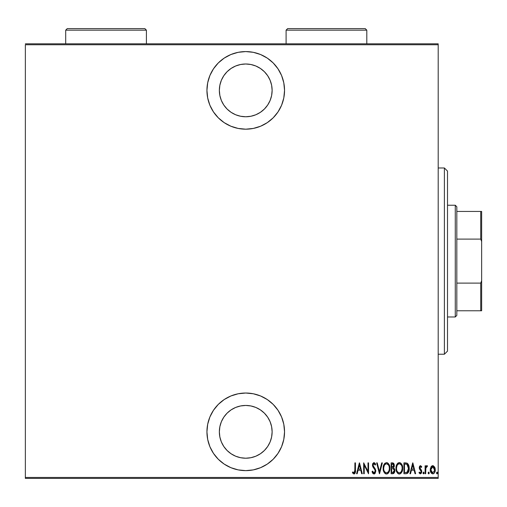 <?xml version="1.0" encoding="UTF-8"?>
<svg xmlns="http://www.w3.org/2000/svg" width="507" height="507" viewBox="0 0 507 507"><rect width="100%" height="100%" fill="white"/><g stroke="black" fill="none" stroke-linecap="round" stroke-linejoin="round"><path stroke-width="0.76" d="M245.743 51.581A38.798 38.798 0 0 1 284.541 90.379A38.798 38.798 0 0 1 245.743 129.184L253.31 128.436L260.585 126.23L267.297 122.643L273.178 117.814L278.001 111.939L281.588 105.228L283.793 97.952L284.541 90.379L283.793 82.812L281.588 75.53L278.001 68.825L273.178 62.944L267.297 58.121L260.585 54.534L253.31 52.322L245.743 51.581L238.17 52.322L230.894 54.534L224.183 58.121L218.302 62.944L213.479 68.825L209.892 75.53L207.686 82.812L206.938 90.379L207.686 97.952L209.892 105.228L213.479 111.939L218.302 117.814L224.183 122.643L230.894 126.23L238.17 128.436L245.743 129.184A38.798 38.798 0 0 1 206.938 90.379A38.798 38.798 0 0 1 245.743 51.581M245.743 393.026A38.798 38.798 0 0 1 284.541 431.831A38.798 38.798 0 0 1 245.743 470.629L253.31 469.888L260.585 467.676L267.297 464.089L273.178 459.266L278.001 453.385L281.588 446.68L283.793 439.398L284.541 431.831L283.793 424.258L281.588 416.982L278.001 410.271L273.178 404.396L267.297 399.567L260.585 395.98L253.31 393.774L245.743 393.026L238.17 393.774L230.894 395.98L224.183 399.567L218.302 404.396L213.479 410.271L209.892 416.982L207.686 424.258L206.938 431.831L207.686 439.398L209.892 446.68L213.479 453.385L218.302 459.266L224.183 464.089L230.894 467.676L238.17 469.888L245.743 470.629A38.798 38.798 0 0 1 206.938 431.831A38.798 38.798 0 0 1 245.743 393.026M245.743 405.448A26.383 26.383 0 0 1 272.126 431.831A26.383 26.383 0 0 1 245.743 458.214A26.383 26.383 0 0 1 219.354 431.831A26.383 26.383 0 0 1 245.743 405.448L250.889 405.955L255.839 407.451L260.395 409.89L264.394 413.173L267.677 417.172L270.117 421.735L271.619 426.685L272.126 431.831L271.619 436.977L270.117 441.927L267.677 446.49L264.394 450.489L260.395 453.765L255.839 456.205L250.889 457.707L245.743 458.214L240.591 457.707L235.641 456.205L231.084 453.765L227.085 450.489L223.802 446.49L221.363 441.927L219.861 436.977L219.354 431.831L219.861 426.685L221.363 421.735L223.802 417.172L227.085 413.173L231.084 409.89L235.641 407.451L240.591 405.955L245.743 405.448M245.743 63.996A26.383 26.383 0 0 1 272.126 90.379A26.383 26.383 0 0 1 245.743 116.762A26.383 26.383 0 0 1 219.354 90.379A26.383 26.383 0 0 1 245.743 63.996L250.889 64.503L255.839 66.005L260.395 68.445L264.394 71.721L267.677 75.72L270.117 80.283L271.619 85.233L272.126 90.379L271.619 95.525L270.117 100.475L267.677 105.038L264.394 109.037L260.395 112.32L255.839 114.759L250.889 116.255L245.743 116.762L240.591 116.255L235.641 114.759L231.084 112.32L227.085 109.037L223.802 105.038L221.363 100.475L219.861 95.525L219.354 90.379L219.861 85.233L221.363 80.283L223.802 75.72L227.085 71.721L231.084 68.445L235.641 66.005L240.591 64.503L245.743 63.996M438.194 477.461L25.35 477.461L25.35 44.749L438.194 44.749L438.194 477.461L438.194 43.817L25.35 43.817L438.194 43.817L438.194 44.749L25.35 44.749L25.35 477.461L438.194 477.461L438.194 478.393L438.194 477.461M430.918 466.972L430.285 470.445L431.558 473.411L432.763 473.874L433.967 473.411L435.145 471.098L434.911 467.631L433.346 465.756L432.179 465.756L431.242 466.472L430.253 469.786C430.139 471.871 430.975 473.234 432.763 473.874C434.55 473.234 435.386 471.871 435.266 469.786L434.607 466.966L432.763 465.654L430.918 466.972M425.658 473.734L425.1 473.734L425.658 473.734L425.886 467.822L427.471 465.927L426.463 465.794L425.658 466.966L425.658 465.794L425.1 465.794L425.1 473.734L425.1 465.794L425.1 473.734L425.658 473.734L425.772 468.341L427.471 465.927L426.919 465.654L425.658 466.966L425.658 465.794L425.1 465.794L425.658 465.794M420.493 465.654L419.504 466.434L419.264 468.05L419.625 469.267L421.038 470.864L421.152 472.042L420.544 472.866L419.352 472.061L418.972 472.797L420.119 473.849L421.266 473.335L421.742 471.947L421.532 470.35L419.847 468.069L420.164 466.757L420.778 466.725L421.368 467.467L421.754 466.789L420.493 465.654L419.251 467.739L419.473 468.962L421.203 471.624L420.335 472.898L419.352 472.061L418.972 472.797L420.347 473.874L421.754 471.58L421.532 470.35L419.809 467.701L420.48 466.63L421.368 467.467L421.754 466.789L420.607 465.667M406.367 473.715L407.59 473.278L408.604 471.871L409.212 468.88L408.845 465.597L407.279 463.265L403.927 462.872L403.927 473.734L405.93 473.734C408.389 473.063 409.485 471.301 409.219 468.443L407.279 463.265L403.927 462.872L403.927 473.734L403.927 462.872L405.758 462.885M392.969 473.728L391.112 473.734L393.8 473.424L394.642 472.163L394.877 470.648L394.604 469.076L393.597 467.872L394.307 465.87L393.907 463.728L393.261 463.049L391.112 462.872L391.112 473.734L391.112 462.872L391.112 473.734L392.836 473.734L394.877 470.648L393.597 467.872L394.319 465.565L392.336 462.872L391.112 462.872L392.57 462.878M381.733 462.872L382.341 462.872L379.553 473.734L382.341 462.872L381.733 462.872L379.483 471.643L377.233 462.872L376.631 462.872L379.413 473.734L376.631 462.872L379.413 473.734L382.341 462.872L381.733 462.872L379.483 471.643L377.233 462.872L376.631 462.872L377.233 462.872M364.235 473.734L364.235 465.192L368.551 473.734L368.551 462.872L367.993 462.872L367.993 471.434L363.677 462.872L363.677 473.734L364.235 473.734L363.677 473.734L364.235 473.734L364.235 465.192L368.551 473.734L368.551 462.872L367.993 462.872L367.993 471.434L363.677 462.872L363.677 473.734L363.792 462.872M354.9 470.097L354.501 472.619L353.772 472.854L352.733 471.922L352.39 472.758L354.139 474.001L355.331 472.461L355.458 462.872L354.9 462.872L354.9 470.097L353.994 472.898L352.733 471.922L352.39 472.758L353.949 474.013C355.28 473.253 355.781 471.985 355.458 470.204L355.458 462.872L354.9 462.872L354.805 471.916M357.182 473.734L356.573 473.734L359.355 462.872L356.573 473.734L357.182 473.734L358.069 470.255L360.781 470.255L361.675 473.734L362.283 473.734L359.495 462.872L356.573 473.734L357.182 473.734L358.069 470.255L360.781 470.255L361.675 473.734L362.283 473.734L359.495 462.872L362.283 473.734L361.675 473.734M373.97 474.013L375.142 473.316L375.795 471.073L375.364 469.184L373.032 465.451L373.691 463.74L374.546 464.032L375.129 465.096L375.655 464.431L375.06 463.265L373.989 462.593L372.772 463.544L372.468 465.553L372.911 466.979L375.009 469.989L375.167 471.668L373.982 472.898L372.575 471.085L372.03 471.637L372.677 473.139L373.97 474.013L375.795 471.073L373.006 465.084L373.919 463.709L375.129 465.096L375.655 464.431L373.989 462.593L372.449 465.128L372.81 466.782L375.009 469.989L375.237 471.06L373.982 472.898L372.575 471.085L372.03 471.637L374.204 473.994M383.178 468.348L383.881 471.859L384.902 473.335L386.53 474.013L388.153 473.316L389.49 470.978L389.858 468.297L389.49 465.597L388.128 463.265L386.473 462.593L384.864 463.316L383.552 465.667L383.178 468.348C383 471.193 384.116 473.082 386.53 474.013C388.939 473.05 390.048 471.149 389.858 468.297C390.054 465.42 388.926 463.518 386.473 462.593C384.091 463.582 382.988 465.502 383.178 468.348M395.992 468.348C395.809 471.193 396.93 473.082 399.345 474.013C401.753 473.05 402.862 471.149 402.672 468.297C402.869 465.42 401.74 463.518 399.288 462.593C396.899 463.582 395.802 465.502 395.992 468.348L396.696 471.859L397.716 473.335L399.117 474.001L400.967 473.316L401.981 471.827L402.666 468.753L401.975 464.748L400.942 463.265L399.744 462.631L397.678 463.316L396.677 464.811L395.999 467.891M410.524 473.734L409.916 473.734L412.704 462.872L409.916 473.734L410.524 473.734L411.418 470.255L414.13 470.255L415.024 473.734L415.626 473.734L412.844 462.872L409.916 473.734L410.524 473.734L411.418 470.255L414.13 470.255L415.024 473.734L415.626 473.734L412.844 462.872L415.626 473.734L415.024 473.734M424.125 472.968L423.567 473.874L424.125 472.968L423.567 473.874L423.009 472.968L423.136 473.532L423.713 473.842L424.099 473.259L423.713 472.093L423.009 472.968L423.567 472.061L423.009 472.968L423.567 472.061L424.125 472.968L423.497 472.074M428.162 472.968L428.459 473.766L428.985 473.766L428.985 472.169L428.193 472.676L428.719 472.061L428.162 472.968L428.719 473.874L429.277 472.968L428.719 472.061L429.277 472.968L428.719 473.874L428.162 472.968M436.521 472.968L436.812 473.766L437.345 473.766L437.345 472.169L436.546 472.676L437.078 472.061L436.521 472.968L437.078 473.874L437.636 472.968L437.078 472.061L437.636 472.968L437.078 473.874L436.521 472.968M25.35 478.393L438.194 478.393L25.35 478.393L25.35 477.461L25.35 478.393M354.9 462.872L355.458 462.872L355.458 470.211M355.432 471.333L354.913 473.487M355.42 471.675L354.773 473.652M352.536 472.974L352.733 471.922L354.19 472.86M353.126 472.359L353.994 472.898M354.868 471.402L354.887 470.902M359.425 464.963L360.496 469.14L358.354 469.14L359.425 464.963L360.496 469.14L358.354 469.14L359.425 464.963M367.993 462.872L368.551 462.872L368.424 473.734M373.203 473.747L372.822 473.361M372.677 473.139L372.474 472.784L372.677 473.139M372.163 472.03L372.309 472.41M372.03 471.637L372.575 471.085L372.791 471.656L372.575 471.085M373.691 472.835L374.274 472.847M374.774 472.492L375.218 470.781M375.003 472.15L375.148 471.751M375.237 471.06L374.869 469.71M375.104 470.249L374.489 469.089M372.537 464.235L373.773 462.612M375.06 463.265L375.383 463.829L375.06 463.265M375.383 463.835L375.655 464.431L375.129 465.096L374.99 464.786M374.692 464.235L374.362 463.861M374.16 463.747L373.26 464.101M373.209 464.197L373.006 465.084M373.114 465.813L373.754 466.922M375.763 470.585L375.136 468.753M375.681 470.109L375.763 470.566M375.383 472.911L374.439 473.918M375.788 471.307L375.782 470.832M373.849 467.036L373.247 466.161M374.927 464.659L375.129 465.096M372.772 463.544L372.525 464.317M383.216 467.422L383.336 466.554M383.336 466.548L383.216 467.441M384.16 464.216L384.845 463.328M384.883 463.297L384.059 464.406M386.93 462.631L387.361 462.764M388.711 463.956L389.148 464.729M389.49 465.597L389.161 464.748L389.484 465.591M389.49 465.61L389.699 466.472M389.718 466.579L389.826 467.372M389.826 467.403L389.851 467.841M389.82 469.222L389.706 470.09M389.706 470.103L389.61 470.547M388.723 472.619L388.159 473.31M387.804 473.608L386.987 473.969M386.081 473.969L385.656 473.836M385.497 473.766L384.914 473.342M384.889 473.323L384.331 472.651M384.319 472.638L383.894 471.878M383.21 469.241L383.469 470.718M383.862 464.811L383.691 465.236M389.167 471.827L389.338 471.409M389.826 469.203L389.851 468.753M387.69 464.139L386.505 463.709C388.508 464.45 389.439 465.977 389.306 468.297L389.275 467.562L389.306 468.297C389.452 470.635 388.52 472.169 386.505 472.898L387.576 472.568M388.711 465.432L388.875 465.806M387.849 472.359L386.505 472.898C384.521 472.169 383.603 470.648 383.729 468.348C383.59 466.022 384.515 464.475 386.505 463.709L388.394 464.887M388.546 471.504L388.216 471.979M388.742 471.136L388.894 470.756M389.053 470.274L388.717 471.174M389.275 469.032L389.167 469.767M386.505 463.709L385.789 463.861L386.505 463.709M385.174 464.273L385.789 463.861M384.528 465.065L384.75 464.742M383.767 467.606L384.268 465.565M384.046 466.155L383.869 466.858M392.811 462.91L393.248 463.049M393.261 463.049L393.698 463.411L393.261 463.049M393.914 463.734L394.072 464.082M394.104 464.171L394.224 464.608M394.294 465.084L394.319 465.565M394.135 466.896L394.269 466.288M394.56 468.962L394.814 469.843M394.871 470.908L394.674 472.068M394.642 472.163L393.635 473.532L394.776 471.668M393.217 468.709L392.044 468.582L393.217 468.709L394.319 470.648L392.494 472.619L391.67 472.619L391.67 468.582L393.077 468.664M394.288 471.079L394.212 471.421M393.717 466.091L393.762 465.584L391.67 467.467L391.67 463.987L392.437 463.987L393.762 465.584L393.705 464.995L393.546 466.649L392.576 467.429M393.47 464.444L393.705 464.995M392.887 467.346L393.546 466.649M392.494 472.619L391.67 472.619L391.67 468.582L392.044 468.582M393.261 472.53L392.881 472.6M394.18 471.516L393.603 472.366M393.749 465.287L393.711 466.129M392.05 467.467L391.67 467.467L391.67 463.987L392.437 463.987M396.03 467.422L396.151 466.56M397.691 463.297L398.394 462.802L397.101 464.013L396.366 465.667M396.975 464.216L397.659 463.328M399.744 462.631L400.181 462.764M401.531 463.962L402.52 466.484M402.533 466.579L402.634 467.372M402.64 467.397L402.666 467.841M402.634 469.228L402.52 470.09M401.981 471.821L400.967 473.323L402.152 471.409M400.219 473.83L399.795 473.969M398.889 473.969L398.464 473.836M398.312 473.766L397.722 473.342M397.703 473.323L396.278 470.718M396.696 471.859L396.03 469.26M402.425 470.547L402.52 470.103M402.298 465.597L401.975 464.748M400.505 464.139L399.32 463.709C401.322 464.45 402.254 465.977 402.121 468.297L402.089 469.038L402.121 468.297C402.266 470.635 401.335 472.169 399.32 472.898L400.391 472.568M401.867 470.274L400.891 472.137M396.575 469.076L396.645 469.596M401.525 465.432L401.69 465.806M400.663 472.359L399.32 472.898C397.336 472.169 396.417 470.648 396.544 468.348C396.404 466.022 397.33 464.475 399.32 463.709L401.208 464.887M401.55 471.136L401.709 470.756M399.32 463.709L398.603 463.861L399.32 463.709M397.995 464.273L398.603 463.861M397.342 465.065L397.564 464.742M396.582 467.6L397.082 465.565M396.861 466.155L396.683 466.858M396.556 467.974L396.544 468.348L396.556 467.974M407.039 463.138L406.582 462.999M409.022 466.294L407.837 463.715L408.68 465.109M409.086 466.63L409.136 466.998M409.162 467.232L409.2 467.72M409.212 468.874L409.219 468.081M409.212 468.924L409.187 469.311M408.864 471.149L408.274 472.511M408.072 472.797L407.317 473.443M407.59 473.278L408.934 470.921M406.468 464.12L405.961 464.038L406.468 464.12M406.183 472.575L404.485 472.619L404.485 463.987L406.95 464.292L408.648 468.988L408.648 467.847L407.096 472.347L407.533 472.03L405.232 472.619L406.38 472.549M408.648 468.988L408.363 470.604M405.454 463.994L405.961 464.038M408.61 467.429L408.648 467.847M408.11 465.572L408.591 467.264M412.774 464.963L413.845 469.14L411.703 469.14L412.774 464.963L413.845 469.14L411.703 469.14L412.774 464.963M421.647 466.592L421.368 467.467L421.171 467.143M421.013 466.941L421.368 467.467L420.309 466.662M419.84 467.359L420.658 469.241M419.809 467.701L420.195 468.766M421.634 470.648L421.742 471.954M421.685 472.328L421.463 472.999M418.972 472.797L419.352 472.061M421.152 472.036L420.829 470.559M420.702 470.426L421.159 471.231M419.631 469.273L419.251 467.739M419.264 467.403L419.745 466.041M419.771 466.015L419.504 466.434M423.009 472.968L423.643 473.868M426.679 465.692L425.658 466.966L426.095 466.155M427.071 465.68L427.471 465.927L427.148 466.77L426.602 466.681M426.919 465.654L427.471 465.927M427.148 466.77L426.818 466.63L427.148 466.77M425.671 469.704L425.709 468.95M426.191 467.08L426.685 466.649M429.277 472.968L428.795 473.868M431.248 466.465L432.465 465.68M432.908 465.66L433.339 465.756M434.607 466.966L434.772 467.289M435.12 468.335L435.234 469.045M435.26 470.122L434.86 472.042M434.379 472.942L433.517 473.709M433.409 473.753L433.092 473.849M430.614 471.916L431.127 472.917M431.121 472.917L430.798 472.353M430.291 469.045L430.405 468.335M430.253 469.786L430.259 470.116M432.598 473.868L432.927 473.868M433.7 473.608L434.543 472.695M435.145 471.098L435.24 470.445M434.689 470.287L432.763 472.898L430.811 469.793L432.889 466.636L432.262 466.732L432.763 466.63L434.683 470.306M434.645 468.95L434.702 470.046M433.681 467.004L434.48 468.291M432.889 466.636L433.485 466.846M430.855 469.089L431.032 471.244M432.268 472.809L431.425 472.093M431.837 472.549L432.243 472.797M431.229 471.751L430.83 469.286L431.577 467.283M431.501 467.384L430.994 468.43M437.636 472.968L437.148 473.868M386.144 472.866L385.789 472.758M384.927 472.099L384.325 471.187M384.319 465.47L384.515 465.096M389.167 466.833L389.275 467.562M393.35 468.772L393.717 469.026M402.108 468.664L401.531 471.174M399.32 472.898L397.995 472.366L397.139 471.187M397.133 465.47L397.33 465.096M401.981 466.833L402.089 467.562M405.708 472.613L404.485 472.619L404.485 463.987L404.941 463.987M408.598 469.533L407.894 471.599M434.613 470.794L434.48 471.282M432.04 466.846L432.509 466.655M230.894 467.676L232.536 468.316M219.861 436.977L219.354 431.831M230.894 54.534L224.183 58.121M281.588 105.228L282.361 103.206M271.619 85.233L272.126 90.379M444.398 354.228L447.504 351.123L447.504 171.087L444.398 167.982L444.398 354.228L444.398 167.982L438.194 167.982L444.398 167.982L447.504 171.087L447.504 351.123L444.398 354.228L438.194 354.228L444.398 354.228M456.82 239.101L456.82 206.786L455.267 205.234L455.267 316.976L456.82 315.424L456.82 239.101L456.82 315.424L455.267 316.976L455.267 205.234L447.504 205.234L455.267 205.234L456.82 206.786L456.82 239.101L480.718 239.101L481.65 241.509L481.65 280.701L480.718 283.109L456.82 283.109L480.718 283.109L480.718 310.772L481.65 310.772L481.65 280.701L481.65 310.772L480.718 310.772L480.718 283.109L481.65 280.701L481.65 211.438L456.82 211.438L480.718 211.438L480.718 239.101L480.718 211.438L481.65 211.438L481.65 241.509L480.718 239.101L456.82 239.101M447.504 316.976L455.267 316.976L447.504 316.976M456.82 310.772L480.718 310.772L456.82 310.772M286.094 30.16L287.646 28.607L365.249 28.607L366.802 30.16L366.802 43.817L366.802 30.16L286.094 30.16L286.094 43.817L286.094 30.16L366.802 30.16L365.249 28.607L287.646 28.607L286.094 30.16M65.701 30.16L67.254 28.607L144.856 28.607L146.409 30.16L146.409 43.817L146.409 30.16L65.701 30.16L65.701 43.817L65.701 30.16L146.409 30.16L144.856 28.607L67.254 28.607L65.701 30.16"/></g></svg>
